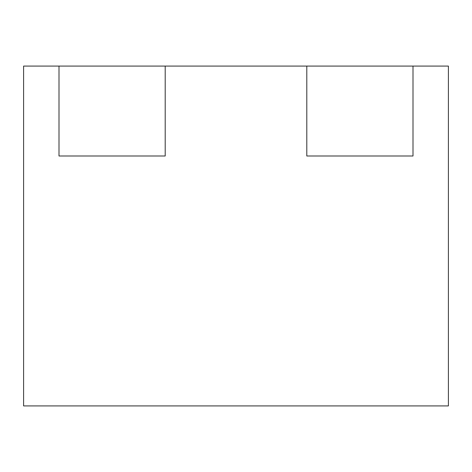 <?xml version="1.0" encoding="UTF-8"?>
<svg xmlns="http://www.w3.org/2000/svg" width="472" height="472" viewBox="0 0 472 472"><rect width="100%" height="100%" fill="white"/><g stroke="black" fill="none" stroke-linecap="round" stroke-linejoin="round"><path stroke-width="0.71" d="M413 66.08L413 155.996L306.8 155.996L413 155.996L413 66.08L306.8 66.08L306.8 155.996L306.8 66.08L165.2 66.08L165.2 155.996L59 155.996L165.2 155.996L165.2 66.08L59 66.08L59 155.996L59 66.08L23.6 66.08L23.6 405.92L448.4 405.92L448.4 66.08L413 66.08"/></g></svg>
